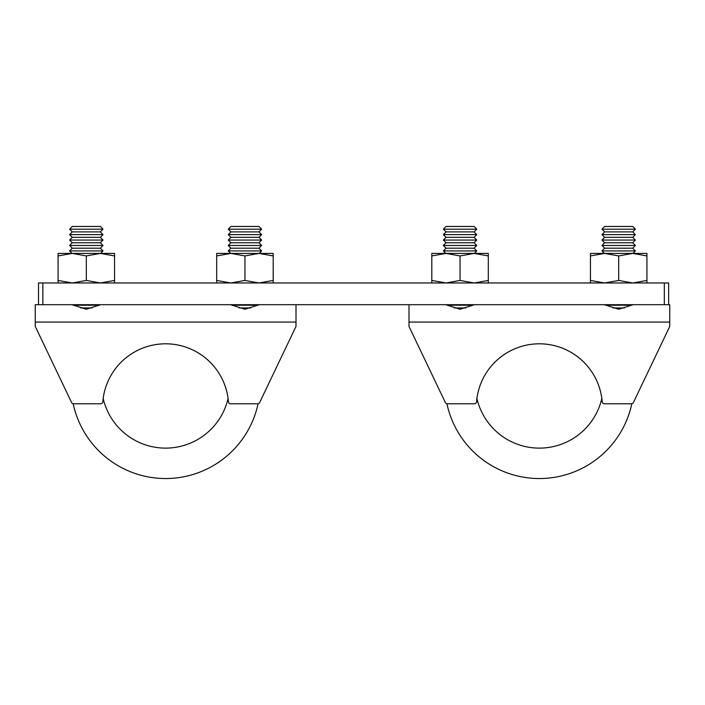 <?xml version="1.0" encoding="UTF-8"?>
<svg xmlns="http://www.w3.org/2000/svg" width="705" height="705" viewBox="0 0 705 705"><rect width="100%" height="100%" fill="white"/><g stroke="black" fill="none" stroke-linecap="round" stroke-linejoin="round"><path stroke-width="1.06" d="M668.666 282.969L668.666 304.692L664.322 304.692L664.322 282.969L668.666 282.969M42.855 282.969L42.855 304.692L38.511 304.692L38.511 282.969L664.322 282.969M42.855 304.692L664.322 304.692M38.511 304.692L35.25 304.692L38.511 304.692M71.901 304.692L86.318 309.257L100.727 304.692M35.25 326.424L71.602 402.546L35.25 326.424L35.25 304.692M71.602 402.546A2.177 2.177 0 0 0 73.558 403.78L100.648 403.78A2.177 2.177 0 0 0 102.815 401.779A63.018 63.018 0 0 1 165.631 343.811A63.018 63.018 0 0 1 228.438 401.779A2.177 2.177 0 0 0 230.606 403.78L257.695 403.78A2.177 2.177 0 0 0 259.651 402.546L296.003 326.424L296.003 304.692M230.526 304.692L244.952 309.257L259.352 304.692M228.085 398.44A63.018 63.018 0 0 0 103.168 398.44A64.102 64.102 0 0 0 228.085 398.44M73.188 403.754A94.523 94.523 0 0 0 258.065 403.754M250.627 307.953L239.251 307.953M256.743 305.239L233.135 305.239M259.202 253.412L261.625 250.918L228.253 250.918L230.887 248.195L228.253 245.481L261.625 245.481L258.991 248.195L230.887 248.195M258.991 242.767L230.887 242.767L228.253 240.052L261.625 240.052L258.991 242.767L261.625 245.481M258.991 237.338L230.887 237.338L228.253 234.615L261.625 234.615L258.991 237.338L261.625 240.052M258.991 231.901L230.887 231.901L228.253 229.187L261.625 229.187L258.991 231.901L261.625 234.615M261.625 229.187L258.991 226.472L230.887 226.472L228.253 229.187M92.002 307.953L80.626 307.953M98.118 305.239L74.51 305.239M100.577 253.412L103 250.918L69.628 250.918L72.263 248.195L69.628 245.481L103 245.481L100.366 248.195L72.263 248.195M100.366 242.767L72.263 242.767L69.628 240.052L103 240.052L100.366 242.767L103 245.481M100.366 237.338L72.263 237.338L69.628 234.615L103 234.615L100.366 237.338L103 240.052M100.366 231.901L72.263 231.901L69.628 229.187L103 229.187L100.366 231.901L103 234.615M103 229.187L100.366 226.472L72.263 226.472L69.628 229.187M216.691 255.933L230.817 253.412L216.691 253.412L216.691 280.44L230.817 282.969L244.943 280.44L259.061 282.969L273.188 280.44L273.188 255.933L259.061 253.412L230.817 253.412L244.943 255.933L244.943 280.44M244.943 255.933L259.07 253.412M259.061 253.412L273.188 253.412L273.188 255.933M273.188 282.969L273.188 280.44M216.691 282.969L216.691 280.44M114.562 282.969L114.562 255.933L100.436 253.412L86.318 255.933L72.192 253.412L58.066 255.933L58.066 280.44L72.192 282.969L86.318 280.44L86.318 255.933M114.562 280.44L100.436 282.969L86.318 280.44M58.066 282.969L58.066 280.44M114.562 255.933L114.562 253.412L58.066 253.412L58.066 255.933M669.75 304.692L668.666 304.692L669.75 304.692L669.75 322.079L408.997 322.079L408.997 304.692M445.648 304.692L460.065 309.257L474.474 304.692M604.273 304.692L618.699 309.257L633.099 304.692M601.832 398.44A63.018 63.018 0 0 0 476.915 398.44A64.102 64.102 0 0 0 601.832 398.44M408.997 326.424L445.349 402.546L408.997 326.424L408.997 322.079M669.75 322.079L669.75 326.424L633.398 402.546A2.177 2.177 0 0 1 631.442 403.78L604.352 403.78A2.177 2.177 0 0 1 602.185 401.779A63.018 63.018 0 0 0 539.369 343.811A63.018 63.018 0 0 0 476.562 401.779A2.177 2.177 0 0 1 474.395 403.78L447.305 403.78A2.177 2.177 0 0 1 445.349 402.546M446.935 403.754A94.523 94.523 0 0 0 631.812 403.754M624.374 307.953L612.998 307.953M630.49 305.239L606.873 305.239M632.949 253.412L635.372 250.918L602 250.918L604.634 248.195L602 245.481L635.372 245.481L632.737 248.195L604.634 248.195M632.737 242.767L604.634 242.767L602 240.052L635.372 240.052L632.737 242.767L635.372 245.481M632.737 237.338L604.634 237.338L602 234.615L635.372 234.615L632.737 237.338L635.372 240.052M632.737 231.901L604.634 231.901L602 229.187L635.372 229.187L632.737 231.901L635.372 234.615M635.372 229.187L632.737 226.472L604.634 226.472L602 229.187M465.749 307.953L454.373 307.953M471.865 305.239L448.257 305.239M474.324 253.412L476.747 250.918L443.375 250.918L446.009 248.195L443.375 245.481L476.747 245.481L474.113 248.195L446.009 248.195M474.113 242.767L446.009 242.767L443.375 240.052L476.747 240.052L474.113 242.767L476.747 245.481M474.113 237.338L446.009 237.338L443.375 234.615L476.747 234.615L474.113 237.338L476.747 240.052M474.113 231.901L446.009 231.901L443.375 229.187L476.747 229.187L474.113 231.901L476.747 234.615M476.747 229.187L474.113 226.472L446.009 226.472L443.375 229.187M590.438 255.933L604.564 253.412L590.438 253.412L590.438 280.44L604.564 282.969L618.682 280.44L632.808 282.969L646.934 280.44L646.934 255.933L632.808 253.412L604.564 253.412L618.682 255.933L618.682 280.44M618.682 255.933L632.808 253.412L646.934 253.412L646.934 255.933M646.934 282.969L646.934 280.44M590.438 282.969L590.438 280.44M488.309 282.969L488.309 255.933L474.183 253.412L460.057 255.933L445.939 253.412L431.812 255.933L431.812 280.44L445.939 282.969L460.057 280.44L460.057 255.933M488.309 280.44L474.183 282.969L460.057 280.44M431.812 282.969L431.812 280.44M445.93 253.412L431.812 253.412L431.812 255.933M445.939 253.412L488.309 253.412L488.309 255.933M296.003 322.079L35.25 322.079M258.991 248.195L261.625 250.918M100.366 248.195L103 250.918M72.263 231.901L69.628 234.615M72.263 237.338L69.628 240.052M72.263 242.767L69.628 245.481M72.051 253.412L69.628 250.918M230.887 231.901L228.253 234.615M230.887 237.338L228.253 240.052M230.887 242.767L228.253 245.481M230.676 253.412L228.253 250.918M632.737 248.195L635.372 250.918M474.113 248.195L476.747 250.918M446.009 231.901L443.375 234.615M446.009 237.338L443.375 240.052M446.009 242.767L443.375 245.481M445.798 253.412L443.375 250.918M604.634 231.901L602 234.615M604.634 237.338L602 240.052M604.634 242.767L602 245.481M604.423 253.412L602 250.918"/></g></svg>
